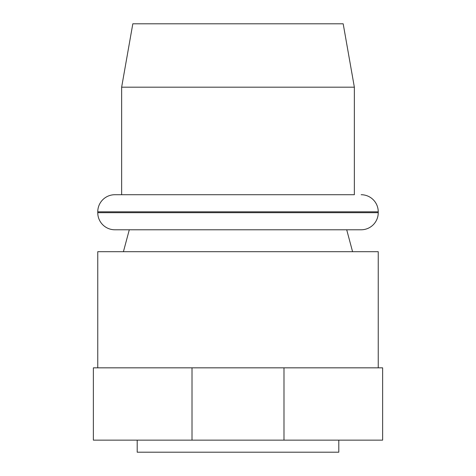 <?xml version="1.0" encoding="UTF-8"?>
<svg xmlns="http://www.w3.org/2000/svg" width="476" height="476" viewBox="0 0 476 476"><rect width="100%" height="100%" fill="white"/><g stroke="black" fill="none" stroke-linecap="round" stroke-linejoin="round"><path stroke-width="0.71" d="M121.642 194.72L354.358 194.72L354.358 87.179L121.642 87.179L121.642 194.72L114.847 194.72L354.358 194.72M121.642 87.179L132.816 23.8L343.184 23.8L354.358 87.179M129.293 229.783L123.421 251.697M346.707 229.783L352.579 251.697M378.242 367.835L378.242 251.697L97.758 251.697L97.758 367.835M137.201 440.145L137.201 452.2L338.799 452.2L338.799 440.145M114.847 194.72A17.094 17.094 0 0 0 97.758 211.814L97.758 212.689A17.094 17.094 0 0 0 114.847 229.783L361.153 229.783A17.094 17.094 0 0 0 378.242 212.689L378.242 211.814A17.094 17.094 0 0 0 361.153 194.72M283.988 367.835L382.627 367.835L382.627 440.145L93.373 440.145L93.373 367.835L283.988 367.835L283.988 440.145M192.012 367.835L192.012 440.145M97.758 211.814L378.242 211.814M97.758 212.689L378.242 212.689"/></g></svg>

